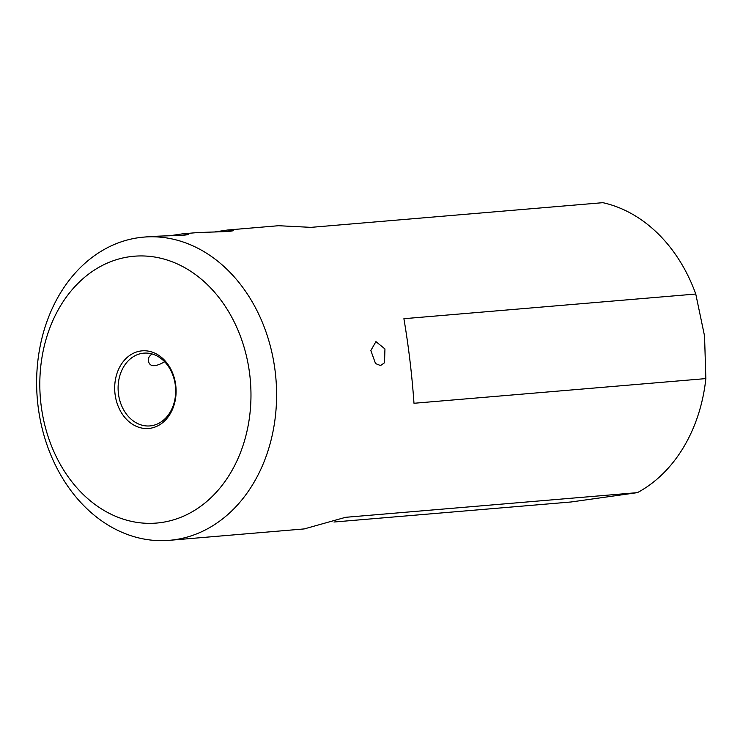 <?xml version="1.0" encoding="UTF-8"?>
<svg xmlns="http://www.w3.org/2000/svg" width="743" height="743" viewBox="0 0 743 743"><rect width="100%" height="100%" fill="white"/><g stroke="black" fill="none" stroke-linecap="round" stroke-linejoin="round"><path stroke-width="1.11" d="M275.244 372.02A152.148 119.725 85.2 0 1 169.432 540.319A152.148 119.725 85.2 0 1 37.689 362.445A152.148 119.725 85.2 0 1 143.798 237.11A152.148 119.725 85.2 0 1 275.244 372.02M169.432 540.319L304.231 528.923L345.569 517.314L637.429 492.637L570.995 501.989L333.951 522.023M637.429 492.637A152.148 119.725 -94.8 0 0 705.85 378.596L413.99 403.273C411.966 374.611 408.604 346.424 403.904 318.701L695.764 294.033A152.148 119.725 -94.8 0 0 602.852 202.681L310.992 227.358L278.597 225.714L227.488 230.033L233.339 230.284C234.351 231.965 211.866 231.714 194.815 232.8L182.583 233.831L188.434 234.073C189.446 235.754 166.971 235.503 149.919 236.59L143.798 237.11M375.531 363.55L370.831 350.529L375.93 341.622L384.948 348.941L384.512 362.788L380.546 365.556L375.531 363.55M169.506 235.791L182.583 233.831M214.402 231.992L227.488 230.033M175.757 385.385A38.952 30.649 85.2 0 1 134.204 425.275A38.952 30.649 85.2 0 1 126.217 358.312A38.952 30.649 85.2 0 1 175.757 385.385M249.787 374.974A133.889 105.357 -94.8 0 0 79.473 281.913A133.889 105.357 -94.8 0 0 106.918 512.094A133.889 105.357 -94.8 0 0 249.787 374.974M705.85 378.596L704.55 335.994L695.764 294.033M175.357 385.533A36.518 28.736 -94.8 0 0 143.817 353.148A36.518 28.736 -94.8 0 0 118.258 391.951A36.518 28.736 -94.8 0 0 149.965 425.915A36.518 28.736 -94.8 0 0 175.357 385.533M164.658 361.776C154.943 367.283 149.519 366.958 148.386 360.801C148.052 358.182 149.278 355.897 152.055 353.956"/></g></svg>
